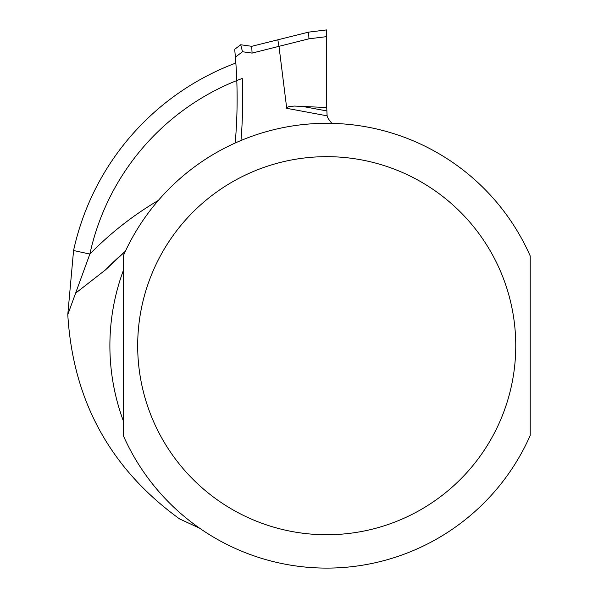 <?xml version="1.0" encoding="UTF-8"?>
<svg xmlns="http://www.w3.org/2000/svg" width="598" height="598" viewBox="0 0 598 598"><rect width="100%" height="100%" fill="white"/><g stroke="black" fill="none" stroke-linecap="round" stroke-linejoin="round"><path stroke-width="0.9" d="M240.994 140.493A511.514 511.514 0 0 0 242.28 78.443A242.414 242.414 0 0 0 89.864 254.068L67.783 314.608L73.569 250.517A259.091 259.091 0 0 1 235.851 63.037M199.53 528.139L179.549 518.907C110.234 468.683 72.978 400.585 67.783 314.608M105.54 269.848A309.129 309.129 0 0 1 125.386 251.235L105.54 269.848L75.535 293.222M158.35 200.405A331.374 331.374 0 0 0 89.864 254.068L73.569 250.517M123.233 270.812A216.835 216.835 0 0 0 123.233 420.596L123.233 270.812M530.217 435.434L530.217 255.974A222.396 222.396 0 0 0 123.233 255.974L123.233 435.434A222.396 222.396 0 0 0 530.217 435.434A222.396 222.396 0 0 1 123.233 435.434M235.201 143.012A505.953 505.953 0 0 0 235.395 57.116L234.745 49.858M234.685 49.298L240.71 44.76L251.721 46.308L277.816 39.804L251.721 46.308L252.072 53.095L242.511 51.749L240.71 44.76L242.511 51.749L235.395 57.116M278.974 46.278L277.816 39.804L308.605 32.128L326.725 29.9L326.725 36.628L308.942 38.81L252.072 53.095M326.725 107.543L327.113 115.833L286.726 108.313L287.309 107.274L288.513 106.75L294.238 106.063L326.725 107.543L326.725 36.628M286.726 108.313L278.989 46.382M327.113 115.833A11.123 11.123 0 0 0 328.96 119.607L331.793 123.367M308.605 32.128L308.942 38.81M515.76 345.704A189.035 189.035 0 0 1 232.203 509.414A189.035 189.035 0 0 1 232.203 181.994A189.035 189.035 0 0 1 515.76 345.704M301.34 106.197L326.725 110.922"/></g></svg>

